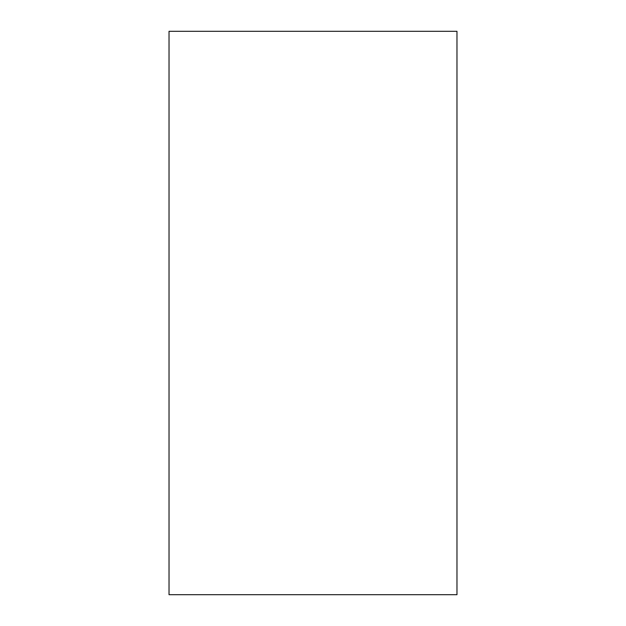 <?xml version="1.0" encoding="UTF-8"?>
<svg xmlns="http://www.w3.org/2000/svg" width="626" height="626" viewBox="0 0 626 626"><rect width="100%" height="100%" fill="white"/><g stroke="black" fill="none" stroke-linecap="round" stroke-linejoin="round"><path stroke-width="0.94" d="M281.324 594.7L344.676 594.7L281.324 594.7M456.972 594.7L456.972 31.3L169.028 31.3L169.028 594.7L456.972 594.7"/></g></svg>
